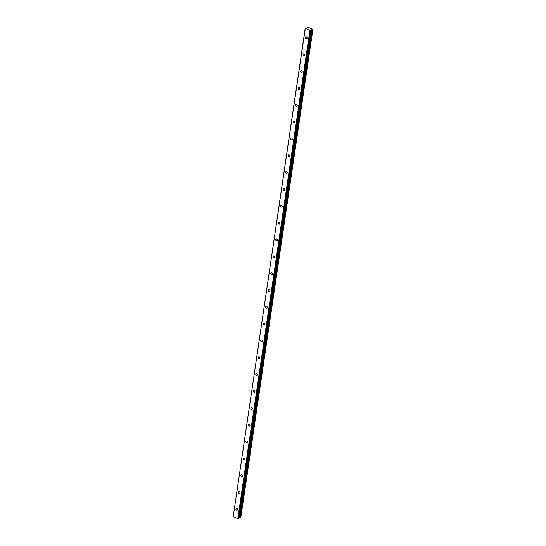 <?xml version="1.0" encoding="UTF-8"?>
<svg xmlns="http://www.w3.org/2000/svg" width="546" height="546" viewBox="0 0 546 546"><rect width="100%" height="100%" fill="white"/><g stroke="black" fill="none" stroke-linecap="round" stroke-linejoin="round"><path stroke-width="0.82" d="M235.899 508.968A1.037 0.805 -112.3 0 0 237.558 509.643A1.037 0.805 -112.3 0 0 235.899 508.968M305.507 37.544A1.037 0.805 -112.3 0 0 307.166 38.227A1.037 0.805 -112.3 0 0 305.507 37.544M303.023 54.382A1.037 0.805 -112.3 0 0 304.682 55.064A1.037 0.805 -112.3 0 0 303.023 54.382M300.539 71.219A1.037 0.805 -112.3 0 0 302.197 71.901A1.037 0.805 -112.3 0 0 300.539 71.219M298.048 88.056A1.037 0.805 -112.3 0 0 299.713 88.739A1.037 0.805 -112.3 0 0 298.048 88.056M295.563 104.893A1.037 0.805 -112.3 0 0 297.222 105.576A1.037 0.805 -112.3 0 0 295.563 104.893M293.079 121.731A1.037 0.805 -112.3 0 0 294.738 122.406A1.037 0.805 -112.3 0 0 293.079 121.731M290.595 138.568A1.037 0.805 -112.3 0 0 292.253 139.244A1.037 0.805 -112.3 0 0 290.595 138.568M288.104 155.398A1.037 0.805 -112.3 0 0 289.762 156.081A1.037 0.805 -112.3 0 0 288.104 155.398M285.619 172.236A1.037 0.805 -112.3 0 0 287.278 172.918A1.037 0.805 -112.3 0 0 285.619 172.236M283.135 189.073A1.037 0.805 -112.3 0 0 284.794 189.755A1.037 0.805 -112.3 0 0 283.135 189.073M280.651 205.91A1.037 0.805 -112.3 0 0 282.309 206.593A1.037 0.805 -112.3 0 0 280.651 205.91M278.16 222.748A1.037 0.805 -112.3 0 0 279.818 223.43A1.037 0.805 -112.3 0 0 278.16 222.748M275.675 239.585A1.037 0.805 -112.3 0 0 277.334 240.267A1.037 0.805 -112.3 0 0 275.675 239.585M273.191 256.422A1.037 0.805 -112.3 0 0 274.85 257.098A1.037 0.805 -112.3 0 0 273.191 256.422M270.7 273.253A1.037 0.805 -112.3 0 0 272.365 273.935A1.037 0.805 -112.3 0 0 270.7 273.253M268.216 290.09A1.037 0.805 -112.3 0 0 269.874 290.772A1.037 0.805 -112.3 0 0 268.216 290.09M265.731 306.927A1.037 0.805 -112.3 0 0 267.39 307.61A1.037 0.805 -112.3 0 0 265.731 306.927M263.247 323.764A1.037 0.805 -112.3 0 0 264.906 324.447A1.037 0.805 -112.3 0 0 263.247 323.764M260.756 340.602A1.037 0.805 -112.3 0 0 262.414 341.284A1.037 0.805 -112.3 0 0 260.756 340.602M258.272 357.439A1.037 0.805 -112.3 0 0 259.93 358.121A1.037 0.805 -112.3 0 0 258.272 357.439M255.787 374.276A1.037 0.805 -112.3 0 0 257.446 374.952A1.037 0.805 -112.3 0 0 255.787 374.276M253.303 391.107A1.037 0.805 -112.3 0 0 254.962 391.789A1.037 0.805 -112.3 0 0 253.303 391.107M250.812 407.944A1.037 0.805 -112.3 0 0 252.47 408.626A1.037 0.805 -112.3 0 0 250.812 407.944M248.328 424.781A1.037 0.805 -112.3 0 0 249.986 425.464A1.037 0.805 -112.3 0 0 248.328 424.781M245.843 441.618A1.037 0.805 -112.3 0 0 247.502 442.301A1.037 0.805 -112.3 0 0 245.843 441.618M243.352 458.456A1.037 0.805 -112.3 0 0 245.011 459.138A1.037 0.805 -112.3 0 0 243.352 458.456M240.868 475.293A1.037 0.805 -112.3 0 0 242.526 475.975A1.037 0.805 -112.3 0 0 240.868 475.293M238.384 492.13A1.037 0.805 -112.3 0 0 240.042 492.806A1.037 0.805 -112.3 0 0 238.384 492.13M240.772 517.676L312.899 29.395L240.533 517.772L312.489 29.511L240.533 517.772M307.466 27.443L307.535 27.86L305.275 28.522L309.889 30.412L237.79 518.666L233.176 516.775L305.275 28.522M237.79 518.666L238.998 518.386L310.954 29.737L311.513 29.491L239.66 517.745L240.39 517.765M239.66 517.745L239.073 517.888M305.2 28.324L233.176 516.775M309.889 30.412L310.367 30.446L238.268 518.7M312.899 29.395L308.62 27.361L307.48 27.457M310.367 30.446L311.063 30.16L238.964 518.413M238.998 518.386L311.063 30.16M239.728 517.738L311.759 29.491M311.827 29.484L312.489 29.511M311.513 29.491L239.414 517.745M311.616 29.484L239.517 517.738M307.378 27.921L307.446 27.423"/></g></svg>

